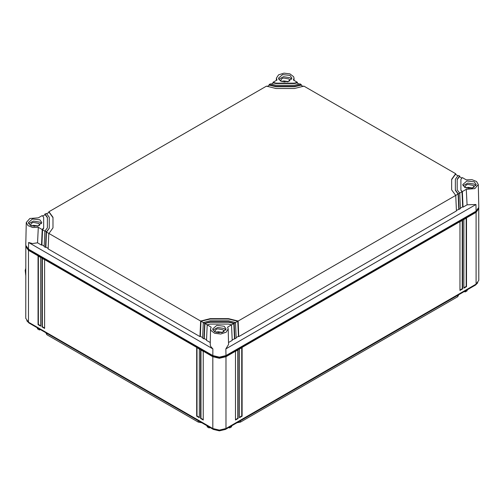<?xml version="1.0" encoding="UTF-8"?>
<svg xmlns="http://www.w3.org/2000/svg" width="504" height="504" viewBox="0 0 504 504"><rect width="100%" height="100%" fill="white"/><g stroke="black" fill="none" stroke-linecap="round" stroke-linejoin="round"><path stroke-width="0.76" d="M216.014 332.363L216.405 332.483M219.064 332.879L217.734 331.689L222.642 332.401M222.642 332.3L221.735 332.64M217.734 331.689L217.734 332.766M466.124 187.961L466.515 188.087M469.174 188.477L467.844 187.286L472.752 187.998M472.752 187.898L471.851 188.238M467.844 187.286L467.844 188.364M281.831 81.56L282.227 81.686M284.88 82.076L283.55 80.886L288.458 81.598M288.458 81.497L287.557 81.837M283.55 80.886L283.55 81.963M31.721 225.962L32.111 226.082M34.77 226.479L33.44 225.288L38.348 226M38.348 225.899L37.447 226.239M33.44 225.288L33.44 226.365M223.814 331.922L223.959 331.267L223.228 329.837L217.734 328.803L216.166 329.383L214.805 331.267L214.95 331.922M473.924 187.526L474.069 186.864L473.338 185.434L467.844 184.401L466.282 184.981L464.915 186.864L465.06 187.526M289.63 81.125L289.775 80.464L289.044 79.034L283.55 78L281.988 78.58L280.621 80.464L280.766 81.125M460.927 179.663L460.927 190.266L462.017 191.791L459.717 193.12L457.204 189.888L457.204 179.285L459.371 176.255L459.717 176.053L459.749 176.835M455.345 179.663L455.345 189.888L458.054 193.681L459.717 193.12L460.404 208.637L456.429 210.42M459.717 176.053L458.054 175.493L455.345 179.285L455.345 190.266L458.067 194.072L238.108 321.061L238.795 336.584L456.454 210.918L455.767 195.401L451.622 189.888L451.622 179.285L455.421 173.974L455.767 173.773L455.805 174.554M301.291 84.59L299.974 83.828L294.38 85.277L276.016 85.277L270.421 83.828L269.104 84.59L276.016 86.354L294.38 86.354L301.291 84.59L301.329 85.371M267.133 86.486L269.432 85.157L276.016 86.732L294.38 86.732L300.964 85.157L303.263 86.486M39.52 225.521L39.665 224.866L38.934 223.436L33.44 222.403L31.878 222.982L30.511 224.866L30.656 225.521M44.825 214.836L44.862 214.055L45.209 214.257L47.376 217.281L47.376 227.89L44.862 231.122L42.556 229.786L43.653 228.268L43.653 217.665M48.775 212.556L48.812 211.774L49.159 211.976L52.958 217.281L52.958 227.89L49.159 233.201L48.812 233.396L46.507 232.067L49.235 228.268L49.235 217.665M46.179 231.878L45.492 247.401L44.176 246.639L44.862 231.122L46.525 231.676L49.235 228.268L49.235 217.281L46.525 213.494L44.862 214.055M455.767 173.773L303.925 86.108L294.38 88.502L276.016 88.502L266.471 86.108L48.812 211.774M210.193 319.051L228.564 319.051L237.781 321.25L235.475 322.585L228.564 320.821L210.193 320.821L203.282 322.585L200.983 321.25L210.193 319.051L210.193 318.667L228.564 318.667L238.108 321.061M210.193 322.27L228.564 322.27L233.831 323.53L231.525 324.859L228.564 324.041L210.193 324.041L207.232 324.859L204.933 323.53L210.193 322.27L210.193 321.892L228.564 321.892L234.158 323.341L235.475 322.585L236.162 338.102L232.193 339.879M225.83 330.126L224.154 328.514L217.747 327.487L212.927 330.126M475.946 185.724L474.264 184.111L467.857 183.084L463.037 185.724M291.652 79.323L289.97 77.71L283.569 76.684L278.743 79.323M457.204 179.663L459.383 176.621L461.708 177.962M451.622 179.663L455.44 174.346L457.752 175.676M271.089 84.206L273.382 82.883L276.016 83.507L294.38 83.507L297.014 82.883L299.307 84.206M46.828 213.677L49.14 212.341L52.958 217.665M42.865 215.964L45.19 214.622L47.376 217.665M41.542 223.726L39.86 222.113L33.453 221.086L28.634 223.726M200.649 321.061L199.968 336.584L144.749 304.706L48.126 248.919L48.812 233.396L200.649 321.061L210.193 318.667M204.599 323.341L203.912 338.864L202.595 338.102L203.282 322.585L204.599 323.341L210.193 321.892M209.96 427.48L209.135 427.953L207.138 426.8L207.138 425.849M467.145 289.869L467.145 290.821L465.148 291.974L464.323 291.501M40.251 329.503L39.432 329.975L37.428 328.822L37.428 327.871M231.619 425.849L231.619 426.8L229.622 427.953L229.622 427.008M228.797 427.48L229.622 427.953M237.056 422.711L240.49 422.113L457.689 296.717L458.798 294.689M201.701 422.711L198.274 422.113L46.891 334.713L45.776 332.69M224.154 326.233L216.796 325.389L212.631 328.986L214.609 331.739L221.962 332.59L226.126 328.986L224.154 326.233M474.264 181.831L466.912 180.986L462.741 184.584L464.719 187.343L472.072 188.187L476.242 184.584L474.264 181.831M460.927 190.266L462.351 191.596L463.037 207.119L467.057 204.8L466.282 189.328L462.351 191.596M466.282 189.328L474.825 188.641L478.315 184.521L476.519 181.509L471.977 179.701L466.282 179.846L462.351 177.572L460.927 179.285L460.927 189.888M458.054 193.681L458.734 209.091M458.401 193.876L459.087 209.399M462.004 191.4L462.685 206.81L460.379 208.139M462.685 206.81L463.037 207.119M228.488 342.531L232.212 340.383L231.525 324.859L227.594 327.134L228.199 328.923L228.532 344.459L225.861 348.875L475.971 204.473L467.057 204.8M233.812 323.14L234.492 338.549M234.158 323.341L234.845 338.864M237.762 320.865L238.442 336.269L236.137 337.604M238.442 336.269L238.795 336.584M289.97 75.43L282.618 74.586L278.447 78.183L280.426 80.942L287.784 81.787L291.948 78.183L289.97 75.43M273.017 83.091L273.055 82.309L276.016 83.128L294.38 83.128L297.347 82.309L297.379 83.091M273.055 82.309L276.986 80.041L276.381 78.12L278.586 74.812L283.998 73.143L289.989 73.912L293.662 76.753L294.021 78.12L293.416 80.041L297.347 82.309M269.067 85.371L269.104 84.59M39.86 219.832L32.502 218.988L28.337 222.585L30.316 225.338L37.668 226.189L41.832 222.585L39.86 219.832M43.653 228.268L43.653 217.281L42.229 215.573L38.298 217.841L29.843 218.49L26.265 222.522L27.991 225.616L32.602 227.474L38.298 227.329L42.229 229.597L41.542 245.12L37.523 242.796L38.298 227.329M42.229 229.597L43.653 227.89M44.201 246.141L41.895 244.805L41.542 245.12M41.895 244.805L42.575 229.402M45.492 247.401L45.845 247.086L46.525 231.676M48.151 248.415L45.845 247.086M199.968 336.584L200.315 336.269L200.995 320.865M202.621 337.604L200.315 336.269M203.912 338.864L204.265 338.549L204.945 323.14M206.571 339.879L204.265 338.549M228.199 328.923L226.101 332.287L220.689 334.026L214.635 333.276L210.918 330.422L210.559 328.923L211.163 327.134L207.232 324.859L206.546 340.383L210.269 342.531M209.135 427.953L209.135 427.008M465.148 291.974L465.148 291.029M39.432 329.975L39.432 329.024M37.523 242.796L32.508 243.558L28.608 242.474L212.896 348.875L210.59 346.374L210.225 344.459L210.559 328.923M477.824 282.744L475.581 285.006L225.471 429.402L219.379 430.857L213.293 429.402L28.999 323.001L26.756 320.746M212.896 348.875L212.795 355.585L219.379 357.16L225.962 355.585L476.072 211.189L478.8 207.32L478.315 184.521M212.795 355.585L28.508 249.184L25.78 245.322L26.265 222.522M199.307 417.337L197.001 416.008L197.001 347.716M40.679 325.76L38.38 324.431L38.38 256.139M203.257 419.618L200.951 418.289L200.951 349.996M44.629 328.041L42.33 326.705L42.33 258.413M241.756 347.716L241.756 416.008L239.457 417.337M466.2 218.137L466.2 286.429L463.894 287.759M237.806 349.996L237.806 418.289L235.507 419.618M462.25 220.418L462.25 288.71L459.95 290.039M197.001 416.008L196.673 416.197L199.307 417.721L199.307 349.045L196.673 347.527L196.673 416.197M38.38 324.431L38.046 324.62L40.679 326.138L40.679 257.468L38.046 255.944L38.046 324.62M200.951 418.289L200.624 418.478L203.257 419.996L203.257 351.326L200.624 349.808L200.624 418.478M42.33 326.705L41.996 326.901L44.629 328.419L44.629 259.749L41.996 258.224L41.996 326.901M239.457 349.045L242.09 347.527L242.09 416.197L239.457 417.721L239.457 349.045M241.756 416.008L242.09 416.197M463.894 219.467L466.528 217.948L466.528 286.618L463.894 288.137L463.894 219.467M466.2 286.429L466.528 286.618M235.507 351.326L238.14 349.808L238.14 418.478L235.507 419.996L235.507 351.326M237.806 418.289L238.14 418.478M459.95 221.747L462.584 220.229L462.584 288.899L459.95 290.417L459.95 221.747M462.25 288.71L462.584 288.899M478.75 207.957L478.8 280.35L476.072 284.149L225.962 428.551L219.379 430.12L212.795 428.551L28.508 322.151L28.508 250.324L212.795 356.725L212.795 428.551M25.83 245.958L25.78 318.345L28.508 322.151M477.824 209.784L475.581 212.039L225.471 356.441L219.379 357.897L213.293 356.441L28.999 250.041L26.756 247.785M25.78 246.525L28.508 250.324M478.8 208.524L476.072 212.329L225.962 356.725L219.379 358.3L212.795 356.725M25.78 275.587L25.2 270.352L25.78 268.456M455.345 190.266L455.345 189.888M276.016 86.732L276.016 86.354M294.38 86.732L294.38 86.354M228.564 319.051L228.564 318.667M228.564 322.27L228.564 321.892M300.945 84.792L300.964 85.157M459.371 176.255L459.383 176.621M455.421 173.974L455.44 174.346M269.451 84.792L269.432 85.157M49.159 211.976L49.14 212.341M45.209 214.257L45.19 214.622M276.016 83.507L276.016 83.128M273.401 82.511L273.382 82.883M294.38 83.507L294.38 83.128M297.001 82.511L297.014 82.883M457.689 295.331L457.689 296.717M240.49 422.113L240.49 420.733M198.274 420.733L198.274 422.113M46.891 334.713L46.891 333.333M225.861 348.875L225.962 355.585M475.971 204.473L476.072 211.189M28.608 242.474L28.508 249.184M475.581 284.432L475.581 285.006M225.471 428.816L225.471 429.402M213.293 428.816L213.293 429.402M28.999 322.434L28.999 323.001M475.581 211.472L475.581 212.039M225.471 355.856L225.471 356.441M213.293 355.856L213.293 356.441M28.999 249.474L28.999 250.041M225.962 356.725L225.962 428.551M476.072 212.329L476.072 284.149M294.021 78.12L294.065 80.419M276.381 78.12L276.331 80.419"/></g></svg>
